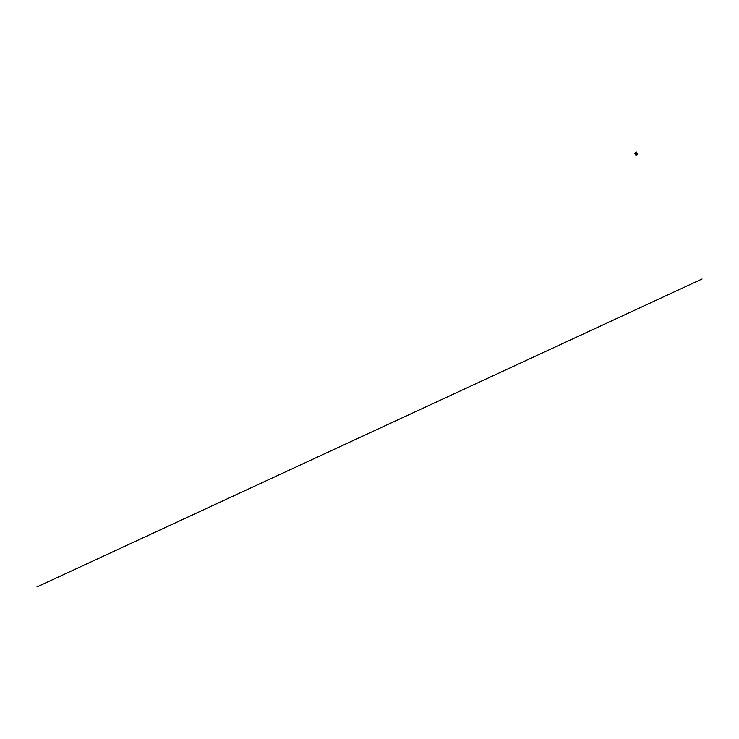 <?xml version="1.0" encoding="UTF-8"?>
<svg xmlns="http://www.w3.org/2000/svg" width="739" height="739" viewBox="0 0 739 739"><rect width="100%" height="100%" fill="white"/><g stroke="black" fill="none" stroke-linecap="round" stroke-linejoin="round"><path stroke-width="1.11" d="M635.337 152.807L634.94 153.019A4.757 0.748 -27.4 0 0 634.875 153.139L635.817 152.714M635.863 153.924L635.503 153.343M635.485 153.185L636.03 154.239M635.688 153.001L635.882 153.906M635.087 153.185L636.057 155.208L636.796 155.088L636.113 155.125M636.002 153.065L637.083 154.95L635.937 155.486L634.81 153.315M635.752 153.176L636.806 155.088L637.295 154.71L636.177 152.539A4.757 0.748 -27.4 0 0 636.288 152.391L637.415 154.562A4.757 0.748 152.6 0 1 637.295 154.71M636.51 152.058L635.688 152.908M36.95 586.942L702.05 279.009M636.288 152.391L637.415 154.562M636.824 153.075A0.757 0.757 0 0 0 636.602 152.613M637.341 154.082A0.757 0.757 0 0 0 637.12 153.61"/></g></svg>
